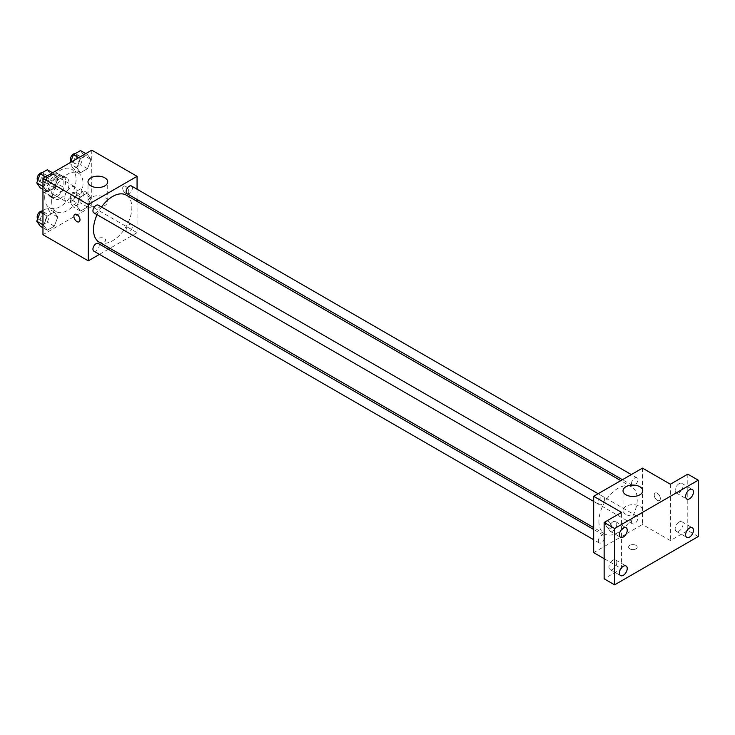 <?xml version="1.0" encoding="UTF-8"?>
<svg xmlns="http://www.w3.org/2000/svg" width="735" height="735" viewBox="0 0 735 735"><rect width="100%" height="100%" fill="white"/><g stroke="black" fill="none" stroke-linecap="round" stroke-linejoin="round"><path stroke-width="0.55" stroke-dasharray="3.67 2.76" d="M64.744 197.954A8.627 4.98 120 0 0 66.527 201.904A8.627 4.98 120 0 0 75.154 196.925A8.627 4.98 120 0 0 75.154 186.966A8.627 4.98 120 0 0 68.511 189.272A8.627 4.98 120 0 0 64.744 197.954M43.824 185.881A8.627 4.98 120 0 0 45.616 189.832A8.627 4.98 120 0 0 54.243 184.852A8.627 4.98 120 0 0 54.243 174.893A8.627 4.98 120 0 0 47.591 177.199A8.627 4.98 120 0 0 43.824 185.881M45.46 176.887L54.399 171.733A11.714 6.762 120 0 1 55.786 172.22A11.714 6.762 120 0 1 56.898 173.175L56.898 183.502A11.714 6.762 120 0 1 54.399 187.829L45.46 192.993A11.714 6.762 120 0 1 44.072 192.506A11.714 6.762 120 0 1 42.961 191.55L42.961 181.223A11.714 6.762 120 0 1 45.46 176.887L52.424 180.92L61.372 175.757L54.399 171.733M54.399 187.829L61.372 191.853L52.424 197.017L45.46 192.993M42.961 191.55L49.925 195.574L49.925 185.248L42.961 181.223M49.925 195.574A11.714 6.762 120 0 0 51.046 196.53A11.714 6.762 120 0 0 52.424 197.017M61.372 191.853A11.714 6.762 120 0 0 63.871 187.526L56.898 183.502M61.372 175.757A11.714 6.762 120 0 1 62.76 176.244A11.714 6.762 120 0 1 63.871 177.199L63.871 187.526M52.424 180.92A11.714 6.762 120 0 0 49.925 185.248M56.898 196.447A12.32 7.111 -60 0 1 50.733 197.053A12.32 7.111 -60 0 1 50.733 182.831A12.32 7.111 -60 0 1 63.063 175.711A12.32 7.111 -60 0 1 64.946 185.587A12.32 7.111 -60 0 1 56.898 196.447M60.389 198.459A12.32 7.111 120 0 0 68.438 187.6A12.32 7.111 120 0 0 66.545 177.723A12.32 7.111 120 0 0 57.054 181.03A12.32 7.111 120 0 0 51.67 193.424A12.32 7.111 120 0 0 54.225 199.066A12.32 7.111 120 0 0 60.389 198.459M63.871 177.199L56.898 173.175M44.697 197.449A22.179 12.807 120 0 0 49.291 207.61A22.179 12.807 120 0 0 71.479 194.803A22.179 12.807 120 0 0 71.479 169.188A22.179 12.807 120 0 0 54.381 175.132A22.179 12.807 120 0 0 44.697 197.449M51.67 201.482A22.179 12.807 120 0 0 56.264 211.634A22.179 12.807 120 0 0 78.443 198.827A22.179 12.807 120 0 0 78.443 173.212A22.179 12.807 120 0 0 61.354 179.156A22.179 12.807 120 0 0 51.67 201.482M90.993 197.935L87.465 207.013L80.427 211.074L76.909 206.066L80.427 196.989L87.465 192.928L90.993 197.935L87.465 207.013L80.427 211.074L76.909 206.066L80.427 196.989L87.465 192.928L90.993 197.935L84.02 193.911L80.501 202.989L73.454 207.049L69.935 202.042L73.454 192.965L80.501 188.895L84.02 193.911M90.993 159.614L87.465 168.692L80.427 172.762L76.909 167.755L80.427 158.677L87.465 154.607L90.993 159.614L87.465 168.692L80.427 172.762L76.909 167.755L80.427 158.677L87.465 154.607L90.993 159.614L84.02 155.59L80.501 164.668L73.454 168.738L69.935 163.73L70.413 162.481M91.756 150.16L91.756 206.507L42.961 234.685M57.808 217.091L54.289 226.169L47.242 230.239L43.723 225.222L47.242 216.145L54.289 212.084L57.808 217.091L54.289 226.169L47.242 230.239L43.723 225.222L47.242 216.145L54.289 212.084L57.808 217.091L50.834 213.067L47.316 222.145L40.269 226.215M57.808 178.78L54.289 187.857L47.242 191.918L43.723 186.91L47.242 177.833L54.289 173.763L57.808 178.78L54.289 187.857L47.242 191.918L43.723 186.91L47.242 177.833L54.289 173.763L57.808 178.78L50.834 174.755L47.316 183.823L40.269 187.894M137.068 201.362L137.068 232.673L91.756 206.507M137.068 232.673L109.956 248.32M108.321 249.266L99.445 254.393M98.288 241.98A4.309 2.49 0 0 0 102.992 242.513A4.309 2.49 0 0 0 105.656 240.216A4.309 2.49 0 0 0 101.338 237.727A4.309 2.49 0 0 0 97.029 240.216A4.309 2.49 0 0 0 98.288 241.98M99.115 242.063A27.112 15.655 120 0 0 126.227 226.408A27.112 15.655 120 0 0 126.227 195.106M101.513 207.022A27.112 15.655 120 0 0 97.075 214.703M137.068 189.235L137.068 199.479M127.045 193.691A4.438 2.563 120 0 0 131.482 191.128A4.438 2.563 120 0 0 131.482 186.001M126.126 229.972A4.438 2.563 120 0 0 127.045 232.003A4.438 2.563 120 0 0 131.482 229.439A4.438 2.563 120 0 0 131.482 224.322A4.438 2.563 120 0 0 128.055 225.507A4.438 2.563 120 0 0 126.126 229.972M93.859 251.159A4.438 2.563 120 0 0 98.297 248.605A4.438 2.563 120 0 0 98.297 243.478M98.297 205.166A4.438 2.563 -60 0 1 99.216 207.196A4.438 2.563 -60 0 1 97.277 211.662A4.438 2.563 -60 0 1 93.859 212.847M122.69 188.142A4.309 2.49 -120 0 0 124.573 192.487A4.309 2.49 -120 0 0 127.899 193.645A4.309 2.49 -120 0 0 127.899 188.665A4.309 2.49 -120 0 0 123.581 186.166A4.309 2.49 -120 0 0 122.69 188.142A4.309 2.49 -120 0 0 124.573 192.487A4.309 2.49 -120 0 0 127.89 193.645A4.309 2.49 -120 0 0 127.89 188.665A4.309 2.49 -120 0 0 123.581 186.175A4.309 2.49 -120 0 0 122.69 188.151M74.786 214.344L74.786 214.344A4.309 2.49 60 0 1 78.112 215.502A4.309 2.49 60 0 1 79.996 219.838A4.309 2.49 60 0 1 79.104 221.814L79.095 221.814M90.883 205.488A9.858 5.696 180 0 1 87.998 201.463A9.858 5.696 180 0 1 97.856 195.776A9.858 5.696 180 0 1 107.714 201.463A9.858 5.696 180 0 1 101.632 206.728A9.858 5.696 180 0 1 90.883 205.488M98.288 241.971A4.309 2.49 0 0 0 102.992 242.513A4.309 2.49 0 0 0 105.656 240.216A4.309 2.49 0 0 0 101.338 237.727A4.309 2.49 0 0 0 97.029 240.216A4.309 2.49 0 0 0 98.288 241.971M598.915 521.446A27.112 15.655 120 0 0 604.528 533.858A27.112 15.655 120 0 0 631.641 518.203A27.112 15.655 120 0 0 631.641 486.901A27.112 15.655 120 0 0 610.748 494.168A27.112 15.655 120 0 0 598.915 521.446M604.629 498.991A4.438 2.563 -60 0 1 602.691 503.457A4.438 2.563 -60 0 1 599.273 504.642A4.438 2.563 -60 0 1 599.273 499.524A4.438 2.563 -60 0 1 603.711 496.961A4.438 2.563 -60 0 1 604.629 498.991M631.54 521.767A4.438 2.563 120 0 0 632.458 523.798A4.438 2.563 120 0 0 636.887 521.244A4.438 2.563 120 0 0 636.887 516.117A4.438 2.563 120 0 0 633.469 517.302A4.438 2.563 120 0 0 631.54 521.767M598.354 540.932A4.438 2.563 120 0 0 599.273 542.963A4.438 2.563 120 0 0 603.711 540.4A4.438 2.563 120 0 0 603.711 535.273A4.438 2.563 120 0 0 600.293 536.467A4.438 2.563 120 0 0 598.354 540.932M631.54 483.455A4.438 2.563 120 0 0 632.458 485.486A4.438 2.563 120 0 0 636.887 482.923A4.438 2.563 120 0 0 636.887 477.805A4.438 2.563 120 0 0 633.469 478.99A4.438 2.563 120 0 0 631.54 483.455M642.482 468.121L642.482 524.468L593.678 552.637M698.25 536.541L687.795 530.505L670.366 540.565L642.482 524.468M604.142 558.673L621.571 568.743L604.142 578.803M629.849 548.87A4.309 2.49 0 0 0 634.544 549.403A4.309 2.49 0 0 0 637.208 547.106A4.309 2.49 0 0 0 632.899 544.617A4.309 2.49 0 0 0 628.581 547.106A4.309 2.49 0 0 0 629.849 548.87A4.309 2.49 0 0 0 634.544 549.403A4.309 2.49 0 0 0 637.208 547.106A4.309 2.49 0 0 0 632.899 544.617A4.309 2.49 0 0 0 628.581 547.106A4.309 2.49 0 0 0 629.849 548.861M670.366 484.218L670.366 540.565M654.242 495.032A4.309 2.49 -120 0 0 656.125 499.377A4.309 2.49 -120 0 0 659.451 500.535A4.309 2.49 -120 0 0 659.451 495.555A4.309 2.49 -120 0 0 655.133 493.056A4.309 2.49 -120 0 0 654.242 495.032A4.309 2.49 -120 0 0 656.125 499.377A4.309 2.49 -120 0 0 659.451 500.535A4.309 2.49 -120 0 0 659.451 495.555A4.309 2.49 -120 0 0 655.133 493.066A4.309 2.49 -120 0 0 654.242 495.041M621.571 568.743L621.571 512.396M611.548 526.729A4.309 2.49 60 0 1 610.656 528.704A4.309 2.49 60 0 1 606.338 526.214A4.309 2.49 60 0 1 606.338 521.234A4.309 2.49 60 0 1 609.664 522.392A4.309 2.49 60 0 1 611.548 526.729A4.309 2.49 60 0 1 610.656 528.704A4.309 2.49 60 0 1 606.338 526.214A4.309 2.49 60 0 1 606.338 521.234A4.309 2.49 60 0 1 609.664 522.392A4.309 2.49 60 0 1 611.548 526.729M625.926 514.39A9.858 5.696 180 0 1 623.032 510.366A9.858 5.696 180 0 1 632.899 504.679A9.858 5.696 180 0 1 642.757 510.366A9.858 5.696 180 0 1 636.666 515.63A9.858 5.696 180 0 1 625.926 514.39M679.076 521.997A5.54 3.197 120 0 0 675.456 526.876A5.54 3.197 120 0 0 676.31 531.322A5.54 3.197 120 0 0 681.85 528.116A5.54 3.197 120 0 0 681.85 521.721A5.54 3.197 120 0 0 679.076 521.997M679.076 483.676A5.54 3.197 120 0 0 675.456 488.564A5.54 3.197 120 0 0 676.31 493.001A5.54 3.197 120 0 0 681.85 489.804A5.54 3.197 120 0 0 681.85 483.4A5.54 3.197 120 0 0 679.076 483.676M687.795 474.158L687.795 530.505M612.852 560.235A5.54 3.197 120 0 0 609.232 565.114A5.54 3.197 120 0 0 610.087 569.551A5.54 3.197 120 0 0 615.627 566.354A5.54 3.197 120 0 0 615.627 559.96A5.54 3.197 120 0 0 612.852 560.235M612.852 521.914A5.54 3.197 120 0 0 609.232 526.793A5.54 3.197 120 0 0 610.087 531.24A5.54 3.197 120 0 0 615.627 528.042A5.54 3.197 120 0 0 615.627 521.639A5.54 3.197 120 0 0 612.852 521.914M47.316 169.739L50.834 174.755M40.655 180.626A4.438 2.563 120 0 0 41.573 182.657A4.438 2.563 120 0 0 46.011 180.103A4.438 2.563 120 0 0 46.011 174.976A4.438 2.563 120 0 0 42.593 176.161A4.438 2.563 120 0 0 40.655 180.626M54.289 187.857L47.316 183.823M47.242 191.918L42.961 189.446M43.723 186.91L42.961 186.47M47.242 177.833L45.533 176.85M54.289 173.763L52.58 172.78M37.733 180.36A4.438 2.563 120 0 0 38.091 180.645A4.438 2.563 120 0 0 42.529 178.09A4.438 2.563 120 0 0 42.529 172.964A4.438 2.563 120 0 0 42.042 172.789M80.501 150.583L84.02 155.59M73.84 161.47A4.438 2.563 120 0 0 74.759 163.501A4.438 2.563 120 0 0 79.196 160.937A4.438 2.563 120 0 0 79.196 155.82A4.438 2.563 120 0 0 75.778 157.005A4.438 2.563 120 0 0 73.84 161.47M87.465 168.692L80.501 164.668M80.427 172.762L73.454 168.738M76.909 167.755L69.935 163.73M80.427 158.677L78.719 157.685M87.465 154.607L85.765 153.624M70.909 161.204A4.438 2.563 120 0 0 71.277 161.489A4.438 2.563 120 0 0 75.705 158.925A4.438 2.563 120 0 0 75.705 153.808A4.438 2.563 120 0 0 75.227 153.624M42.961 210.577L47.316 208.06L50.834 213.067M40.655 218.947A4.438 2.563 120 0 0 41.573 220.978A4.438 2.563 120 0 0 46.011 218.414A4.438 2.563 120 0 0 46.011 213.288A4.438 2.563 120 0 0 42.593 214.482A4.438 2.563 120 0 0 40.655 218.947M54.289 226.169L47.316 222.145M47.242 230.239L42.961 227.758M43.723 225.222L42.961 224.781M47.242 216.145L42.961 213.674M54.289 212.084L47.316 208.06M37.733 218.672A4.438 2.563 120 0 0 38.091 218.966A4.438 2.563 120 0 0 42.529 216.402A4.438 2.563 120 0 0 42.529 211.276A4.438 2.563 120 0 0 42.042 211.101M73.84 199.791A4.438 2.563 120 0 0 74.759 201.822A4.438 2.563 120 0 0 79.196 199.258A4.438 2.563 120 0 0 79.196 194.132A4.438 2.563 120 0 0 75.778 195.326A4.438 2.563 120 0 0 73.84 199.791M87.465 207.013L80.501 202.989M80.427 211.074L73.454 207.049M76.909 206.066L69.935 202.042M80.427 196.989L73.454 192.965M87.465 192.928L80.501 188.895M70.358 197.779A4.438 2.563 120 0 0 71.277 199.81A4.438 2.563 120 0 0 75.705 197.246A4.438 2.563 120 0 0 75.705 192.12A4.438 2.563 120 0 0 72.287 193.314A4.438 2.563 120 0 0 70.358 197.779M45.616 189.832L66.527 201.904M54.243 174.893L75.154 186.966M66.545 177.723L63.063 175.711M54.225 199.066L50.733 197.053M62.76 176.244L55.786 172.22M51.046 196.53L44.072 192.506M78.443 173.212L71.479 169.188M56.264 211.634L49.291 207.61M107.714 201.463L107.714 181.857M87.998 201.463L87.998 181.857M631.641 486.901L620.79 480.644M604.528 533.858L593.678 527.601M593.678 501.417L599.273 504.642M598.115 493.727L603.711 496.961M636.887 516.117L131.482 224.322M632.458 523.798L127.045 232.003M603.711 535.273L593.678 529.485M599.273 542.963L593.678 539.729M636.887 477.805L631.301 474.571M632.458 485.486L622.426 479.698M642.757 510.366L642.757 490.759M623.032 510.366L623.032 490.759M676.31 531.322L686.766 537.358M681.85 521.721L692.306 527.758M610.087 569.551L620.542 575.588M615.627 559.96L626.082 565.996M610.087 531.24L620.542 537.276M615.627 521.639L626.082 527.675M676.31 493.001L686.766 499.037M681.85 483.4L692.306 489.446M46.011 174.976L42.529 172.964M41.573 182.657L38.091 180.645M79.196 155.82L75.705 153.808M74.759 163.501L71.277 161.489M46.011 213.288L42.529 211.276M41.573 220.978L38.091 218.966M79.196 194.132L75.705 192.12M74.759 201.822L71.277 199.81"/><path stroke-width="1.1" d="M99.445 254.393L88.273 260.842L42.961 234.685L42.961 178.339L91.756 150.16L137.068 176.326L137.068 189.235M109.956 248.32L108.321 249.266M97.075 214.703A27.112 15.655 120 0 0 93.501 229.651A27.112 15.655 120 0 0 99.115 242.063L593.678 527.601M620.79 480.644L126.227 195.106A27.112 15.655 120 0 0 101.513 207.022M137.068 199.479L137.068 201.362M88.273 260.842L88.273 204.495L137.068 176.326M631.301 474.571L131.482 186.001A4.438 2.563 120 0 0 128.055 187.195A4.438 2.563 120 0 0 126.126 191.66A4.438 2.563 120 0 0 127.045 193.691L622.426 479.698M593.678 529.485L98.297 243.478A4.438 2.563 120 0 0 94.879 244.663A4.438 2.563 120 0 0 92.941 249.128A4.438 2.563 120 0 0 93.859 251.159L593.678 539.729M593.678 501.417L93.859 212.847A4.438 2.563 -60 0 1 93.859 207.72A4.438 2.563 -60 0 1 98.297 205.166L598.115 493.727M88.273 204.495L42.961 178.339M90.883 185.881A9.858 5.696 180 0 1 87.998 181.857A9.858 5.696 180 0 1 97.856 176.161A9.858 5.696 180 0 1 107.714 181.857A9.858 5.696 180 0 1 101.632 187.113A9.858 5.696 180 0 1 90.883 185.881M79.996 219.838A4.309 2.49 60 0 1 79.095 221.814A4.309 2.49 60 0 1 74.786 219.324A4.309 2.49 60 0 1 74.786 214.344A4.309 2.49 60 0 1 78.112 215.502A4.309 2.49 60 0 1 79.996 219.838M79.104 221.814A4.309 2.49 60 0 1 74.786 219.324A4.309 2.49 60 0 1 74.786 214.344M604.142 558.673L593.678 552.637L593.678 496.29L642.482 468.121L670.366 484.218L687.795 474.158L698.25 480.194L698.25 536.541L614.598 584.839L604.142 578.803L604.142 522.456L621.571 512.396L593.678 496.29M614.598 584.839L614.598 528.493L604.142 522.456M614.598 528.493L698.25 480.194M625.926 494.784A9.858 5.696 180 0 1 623.032 490.759A9.858 5.696 180 0 1 632.899 485.063A9.858 5.696 180 0 1 642.757 490.759A9.858 5.696 180 0 1 636.666 496.015A9.858 5.696 180 0 1 625.926 494.784M689.54 498.762A5.54 3.197 -60 0 1 686.766 499.037A5.54 3.197 -60 0 1 685.92 494.6A5.54 3.197 -60 0 1 689.54 489.712A5.54 3.197 -60 0 1 692.306 489.446A5.54 3.197 -60 0 1 693.16 493.883A5.54 3.197 -60 0 1 689.54 498.762M623.308 537A5.54 3.197 -60 0 1 620.542 537.276A5.54 3.197 -60 0 1 619.688 532.838A5.54 3.197 -60 0 1 623.308 527.95A5.54 3.197 -60 0 1 626.082 527.675A5.54 3.197 -60 0 1 626.927 532.122A5.54 3.197 -60 0 1 623.308 537M623.308 575.312A5.54 3.197 -60 0 1 620.542 575.588A5.54 3.197 -60 0 1 619.688 571.15A5.54 3.197 -60 0 1 623.308 566.272A5.54 3.197 -60 0 1 626.082 565.996A5.54 3.197 -60 0 1 626.927 570.433A5.54 3.197 -60 0 1 623.308 575.312M689.54 537.083A5.54 3.197 -60 0 1 686.766 537.358A5.54 3.197 -60 0 1 685.92 532.912A5.54 3.197 -60 0 1 689.54 528.033A5.54 3.197 -60 0 1 692.306 527.758A5.54 3.197 -60 0 1 693.16 532.195A5.54 3.197 -60 0 1 689.54 537.083M42.961 189.446L40.269 187.894L36.75 182.886L40.269 173.809L47.316 169.739L52.58 172.78M42.961 186.47L36.75 182.886M45.533 176.85L40.269 173.809M42.042 172.789A4.438 2.563 120 0 0 38.826 174.471A4.438 2.563 120 0 0 37.173 178.614A4.438 2.563 120 0 0 37.733 180.36M70.413 162.481L73.454 154.653L80.501 150.583L85.765 153.624M78.719 157.685L73.454 154.653M75.227 153.624A4.438 2.563 120 0 0 72.012 155.315A4.438 2.563 120 0 0 70.358 159.458A4.438 2.563 120 0 0 70.909 161.204M42.961 227.758L40.269 226.215L36.75 221.198L40.269 212.121L42.961 210.577M42.961 224.781L36.75 221.198M42.961 213.674L40.269 212.121M42.042 211.101A4.438 2.563 120 0 0 38.826 212.782A4.438 2.563 120 0 0 37.173 216.935A4.438 2.563 120 0 0 37.733 218.672"/></g></svg>
